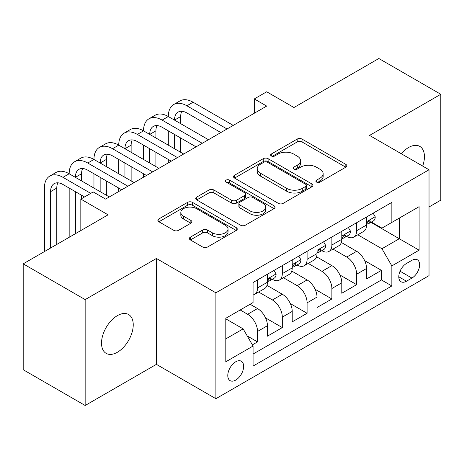 <?xml version="1.0" encoding="UTF-8"?>
<svg xmlns="http://www.w3.org/2000/svg" width="464" height="464" viewBox="0 0 464 464"><rect width="100%" height="100%" fill="white"/><g stroke="black" fill="none" stroke-linecap="round" stroke-linejoin="round"><path stroke-width="0.7" d="M316.581 182.103A2.407 1.392 0 0 0 319.986 182.103L345.831 167.179A3.439 1.984 0 0 0 346.84 165.776A3.439 1.984 0 0 0 345.831 164.372L302.047 139.09A3.439 1.984 0 0 0 297.18 139.09L271.336 154.013A2.407 1.392 0 0 0 270.628 154.999A2.407 1.392 0 0 0 271.336 155.979A2.407 1.392 0 0 0 274.74 155.979L278.087 154.048A11.008 6.357 0 0 1 293.654 154.048L297.302 156.153A11.008 6.357 0 0 1 300.527 160.648A11.008 6.357 0 0 1 297.302 165.143L293.956 167.075A2.407 1.392 0 0 0 293.254 168.061A2.407 1.392 0 0 0 293.956 169.041A2.407 1.392 0 0 0 297.36 169.041L300.707 167.11A11.008 6.357 0 0 1 316.28 167.11L319.928 169.215A11.008 6.357 0 0 1 323.153 173.71A11.008 6.357 0 0 1 319.928 178.205L316.581 180.136A2.407 1.392 0 0 0 315.874 181.122A2.407 1.392 0 0 0 316.581 182.103L316.581 180.136M117.375 352.263A22.429 12.951 120 0 0 132.031 332.497A22.429 12.951 120 0 0 128.592 314.522A22.429 12.951 120 0 0 117.375 315.636A22.429 12.951 120 0 0 102.724 335.402A22.429 12.951 120 0 0 106.163 353.377A22.429 12.951 120 0 0 117.375 352.263M422.675 166.089A22.429 12.951 120 0 0 419.798 146.398A22.429 12.951 120 0 0 408.581 147.506A22.429 12.951 120 0 0 401.302 153.752M235.718 380.091A11.217 6.473 120 0 0 243.043 370.208A11.217 6.473 120 0 0 241.326 361.224A11.217 6.473 120 0 0 235.718 361.781A11.217 6.473 120 0 0 228.392 371.664A11.217 6.473 120 0 0 230.109 380.648A11.217 6.473 120 0 0 235.718 380.091M190.385 237.127A3.439 1.984 0 0 0 189.382 238.531A3.439 1.984 0 0 0 190.385 239.934L202.669 247.028A3.439 1.984 0 0 0 207.536 247.028L236.24 230.451A3.439 1.984 0 0 0 237.249 229.048A3.439 1.984 0 0 0 236.24 227.644L192.456 202.362A3.439 1.984 0 0 0 187.589 202.362L158.885 218.938A3.439 1.984 0 0 0 157.876 220.342A3.439 1.984 0 0 0 158.885 221.746L173.722 230.312A3.439 1.984 0 0 0 178.588 230.312L190.872 223.219A3.439 1.984 0 0 0 191.881 221.815A3.439 1.984 0 0 0 190.872 220.412L183.512 216.16A9.205 5.313 0 0 1 180.821 212.408A9.205 5.313 0 0 1 186.499 207.495A9.205 5.313 0 0 1 196.527 208.649L225.359 225.289A9.205 5.313 0 0 1 228.05 229.048A9.205 5.313 0 0 1 222.372 233.955A9.205 5.313 0 0 1 212.344 232.806L207.536 230.034A3.439 1.984 0 0 0 202.669 230.034L190.385 237.127L190.385 239.934M429.026 206.961L440.8 200.164L440.8 94.279L378.844 58.51L293.956 107.515L266.696 91.773L254.307 98.931L266.696 106.082L105.606 199.091L93.212 191.934L80.823 199.091L80.823 230.567M85.156 299.605L85.156 405.49L156.409 364.356L156.409 258.471L85.156 299.605L23.2 263.836L108.083 214.826L80.823 199.091M156.409 258.471L215.893 292.813L429.026 169.754L429.026 275.639L215.893 398.698L215.893 292.813M440.8 94.279L369.547 135.418L429.026 169.754M278.33 203.348A3.439 1.984 0 0 0 283.191 203.348L311.901 186.772A3.439 1.984 0 0 0 312.904 185.368A3.439 1.984 0 0 0 311.901 183.964L268.111 158.682A3.439 1.984 0 0 0 263.245 158.682L234.54 175.259A3.439 1.984 0 0 0 233.531 176.662A3.439 1.984 0 0 0 234.54 178.066L278.33 203.348M227.111 182.625A2.407 1.392 0 0 1 229.552 182.967L229.552 180.102L274.073 205.807A3.439 1.984 0 0 1 275.077 207.211A3.439 1.984 0 0 1 274.073 208.614L245.363 225.185A3.439 1.984 0 0 1 240.497 225.185L196.713 199.909L196.713 197.096A3.439 1.984 0 0 0 195.704 198.499A3.439 1.984 0 0 0 196.713 199.909M196.713 197.096L208.997 190.002A3.439 1.984 0 0 1 213.863 190.002L231.623 200.257A3.439 1.984 0 0 0 236.483 200.257L244.632 195.553A3.439 1.984 0 0 0 245.642 194.149A3.439 1.984 0 0 0 244.632 192.746L226.148 182.068A2.407 1.392 0 0 1 225.44 181.088A2.407 1.392 0 0 1 226.931 179.8A2.407 1.392 0 0 1 229.552 180.102M85.156 405.49L23.2 369.721L23.2 263.836M252.387 344.856L257.526 341.893L247.242 335.953M240.178 309.981L247.614 314.273A14.019 8.097 60 0 1 257.526 331.447L267.438 325.722L267.438 336.168L282.309 327.584L265.547 317.904M258.657 292.036L272.397 299.964A14.019 8.097 60 0 1 282.309 317.138L292.221 311.414L292.221 321.859L307.093 313.275L290.331 303.595M283.44 277.727L297.18 285.656A14.019 8.097 60 0 1 307.093 302.83L317.005 297.105L317.005 307.551L331.876 298.967L315.114 289.287M308.224 263.419L321.964 271.347A14.019 8.097 60 0 1 331.876 288.521L341.788 282.796L341.788 293.242L356.659 284.658L356.659 274.212A14.019 8.097 -120 0 0 346.747 257.039L333.007 249.11M339.897 274.978L356.659 284.658M267.438 325.722A14.019 8.097 -120 0 0 257.526 308.548L250.09 304.256M292.221 311.414A14.019 8.097 -120 0 0 282.309 294.24L266.986 285.395M317.005 297.105A14.019 8.097 -120 0 0 307.093 279.931L291.769 271.086M341.788 282.796A14.019 8.097 -120 0 0 331.876 265.623L316.552 256.778M411.928 260.333L406.476 263.477A10.863 6.276 120 0 0 399.376 273.052A10.863 6.276 120 0 0 401.041 281.758A10.863 6.276 120 0 0 406.476 281.225L411.928 278.075A10.863 6.276 120 0 0 419.027 268.499A10.863 6.276 120 0 0 417.362 259.794A10.863 6.276 120 0 0 411.928 260.333M225.806 338.882L243.153 328.872L253.066 346.04L253.066 366.073L391.854 285.946L391.854 265.913L381.942 248.739L357.79 234.801M253.066 346.04L225.806 361.781L225.806 318.281L253.066 302.54L253.066 282.506L391.854 202.379L391.854 222.413L419.114 206.671L419.114 250.171L391.854 265.913M272.269 279.287L272.397 279.363A14.019 8.097 60 0 0 279.409 280.053L289.321 274.334A14.019 8.097 -120 0 0 292.221 267.914L292.221 259.904M297.053 264.979L297.18 265.054A14.019 8.097 60 0 0 304.193 265.744L314.105 260.026A14.019 8.097 -120 0 0 317.005 253.605L317.005 245.595M321.836 250.67L321.964 250.746A14.019 8.097 60 0 0 328.976 251.436L338.888 245.717A14.019 8.097 -120 0 0 341.788 239.296L341.788 231.287M253.066 354.055L381.443 279.937L381.443 270.35L366.572 278.934L366.572 268.488A14.019 8.097 -120 0 0 356.659 251.314L341.336 242.469M346.62 236.362L346.747 236.437A14.019 8.097 -120 0 0 353.759 237.127A14.019 8.097 -120 0 0 356.659 230.712L356.659 222.697M353.759 237.127L363.672 231.408A14.019 8.097 -120 0 0 366.572 224.988L366.572 216.978M257.526 279.931L257.526 287.947A14.019 8.097 60 0 1 254.626 294.362A14.019 8.097 60 0 1 253.066 294.93M254.626 294.362L264.538 288.643A14.019 8.097 -120 0 0 267.438 282.222L267.438 274.212M282.309 265.623L282.309 273.638A14.019 8.097 60 0 1 279.409 280.053M307.093 251.314L307.093 259.33A14.019 8.097 60 0 1 304.193 265.744M331.876 237.005L331.876 245.021A14.019 8.097 60 0 1 328.976 251.436M331.876 288.521L331.876 298.967M307.093 302.83L307.093 313.275M282.309 317.138L282.309 327.584M257.526 331.447L257.526 341.893M243.153 328.872L225.806 318.855M381.942 248.739L399.289 238.728L399.289 218.121L419.114 206.671M370.904 222.337L419.114 250.171M371.403 222.053L381.942 228.137L391.854 222.413M156.409 364.356L215.893 398.698M254.307 98.931L254.307 113.239M364.681 260.669L381.443 270.35M381.443 279.937L391.854 285.946M317.544 182.445L319.928 181.07A11.008 6.357 0 0 0 323.153 176.575L323.153 173.71M300.527 160.648L300.527 163.514A11.008 6.357 0 0 1 297.302 168.009L294.918 169.383M345.79 167.208L302.047 141.955A3.439 1.984 0 0 0 297.18 141.955L272.298 156.322M311.854 186.801L268.111 161.547A3.439 1.984 0 0 0 263.245 161.547L234.587 178.095M305.817 186.354A2.407 1.392 0 0 0 306.524 185.368A2.407 1.392 0 0 0 305.817 184.388L267.38 162.197A2.407 1.392 0 0 0 263.975 162.197L260.449 164.233A11.008 6.357 0 0 0 257.224 168.728A11.008 6.357 0 0 0 260.449 173.223L286.723 188.39A11.008 6.357 0 0 0 302.29 188.39L305.817 186.354L305.817 189.213A2.407 1.392 0 0 0 306.524 188.233L306.524 185.368M257.224 168.728L257.224 171.587A11.008 6.357 0 0 0 260.449 176.082L260.449 173.223M305.817 189.213L302.29 191.249A11.008 6.357 0 0 1 286.723 191.249L260.449 176.082M196.759 199.932L208.997 192.867L208.997 190.002M245.642 194.149L245.642 197.009A3.439 1.984 0 0 1 244.632 198.412L236.483 203.116A3.439 1.984 0 0 1 231.623 203.116L213.863 192.867A3.439 1.984 0 0 0 208.997 192.867M229.552 182.967L274.027 208.638M250.05 210.894A9.205 5.313 0 0 0 260.078 212.048A9.205 5.313 0 0 0 265.756 207.141A9.205 5.313 0 0 0 263.065 203.383L252.909 197.519A3.439 1.984 0 0 0 248.043 197.519L239.894 202.223A3.439 1.984 0 0 0 238.885 203.626A3.439 1.984 0 0 0 239.894 205.03L250.05 210.894L250.05 213.759A9.205 5.313 0 0 0 260.078 214.907A9.205 5.313 0 0 0 265.756 210.001L265.756 207.141M238.885 203.626L238.885 206.492A3.439 1.984 0 0 0 239.894 207.895L239.894 205.03M250.05 213.759L239.894 207.895M228.05 229.048L228.05 231.913A9.205 5.313 0 0 1 222.372 236.82A9.205 5.313 0 0 1 212.344 235.666L207.536 232.893A3.439 1.984 0 0 0 202.669 232.893L190.431 239.958M180.821 212.408L180.821 215.267A9.205 5.313 0 0 0 183.512 219.025L183.512 216.16M190.826 223.248L183.512 219.025M236.199 230.48L192.456 205.227A3.439 1.984 0 0 0 187.589 205.227L158.932 221.775M373.143 213.185L375.248 216.833A9.286 5.365 60 0 1 373.323 220.939L368.613 223.66A9.286 5.365 -120 0 0 370.231 221.519L370.04 220.696L368.874 220.928L367.256 223.236A9.286 5.365 60 0 1 366.572 224.559M44.387 251.604L44.387 188.071A26.286 15.179 60 0 1 49.834 176.042L56.028 172.463A26.286 15.179 60 0 1 69.171 173.762A26.286 15.179 60 0 1 74.617 161.733L80.811 158.154A26.286 15.179 60 0 1 93.954 159.454A26.286 15.179 60 0 1 99.4 147.424L105.595 143.846A26.286 15.179 60 0 1 118.738 145.145A26.286 15.179 60 0 1 124.184 133.116L130.378 129.537A26.286 15.179 60 0 1 143.521 130.836A26.286 15.179 60 0 1 148.967 118.807L155.162 115.229A26.286 15.179 60 0 1 168.304 116.528A26.286 15.179 60 0 1 173.751 104.499L179.945 100.92A26.286 15.179 60 0 1 193.088 102.219L233.241 125.402M173.751 104.499A26.286 15.179 60 0 1 186.893 105.798L227.041 128.98M366.885 224.095L366.92 224.095A9.286 5.365 -120 0 0 368.613 223.66M220.847 132.553L186.893 112.955A17.522 10.115 -120 0 0 178.13 112.085A17.522 10.115 -120 0 0 174.505 120.106L180.699 116.528L180.699 123.685M181.795 111.279A17.522 10.115 -120 0 0 180.699 116.528M174.505 134.415L174.505 148.724M180.699 137.994L180.699 152.302M168.304 162.887L168.304 159.454M168.304 145.145L168.304 130.836M348.36 227.493L350.465 231.142A9.286 5.365 60 0 1 348.539 235.248L343.83 237.968A9.286 5.365 -120 0 0 345.448 235.828L345.257 235.004L344.091 235.236L342.473 237.545A9.286 5.365 60 0 1 341.788 238.867M148.967 118.807A26.286 15.179 60 0 1 162.11 120.106L168.304 116.528L208.458 139.71M162.11 120.106L202.258 143.289M342.101 238.403L342.136 238.403A9.286 5.365 -120 0 0 343.83 237.968M196.063 146.862L162.11 127.264A17.522 10.115 -120 0 0 153.346 126.394A17.522 10.115 -120 0 0 149.721 134.415L155.916 130.836L155.916 137.994M157.012 125.587A17.522 10.115 -120 0 0 155.916 130.836M149.721 148.724L149.721 163.032M155.916 152.302L155.916 166.611M143.521 177.196L143.521 173.762M143.521 159.454L143.521 145.145M323.576 241.802L325.682 245.45A9.286 5.365 60 0 1 323.756 249.557L319.046 252.277A9.286 5.365 -120 0 0 320.665 250.137L320.473 249.313L319.307 249.545L317.689 251.853A9.286 5.365 60 0 1 317.005 253.176M124.184 133.116A26.286 15.179 60 0 1 137.327 134.415L143.521 130.836L183.674 154.019M137.327 134.415L177.474 157.598M317.318 252.712L317.353 252.712A9.286 5.365 -120 0 0 319.046 252.277M171.28 161.17L137.327 141.572A17.522 10.115 -120 0 0 128.563 140.702A17.522 10.115 -120 0 0 124.938 148.724L131.132 145.145L131.132 152.302M132.228 139.896A17.522 10.115 -120 0 0 131.132 145.145M124.938 163.032L124.938 177.341M131.132 166.611L131.132 180.919M118.738 191.504L118.738 188.071M118.738 173.762L118.738 159.454M298.793 256.111L300.898 259.759A9.286 5.365 60 0 1 298.973 263.865L294.263 266.585A9.286 5.365 -120 0 0 295.881 264.445L295.69 263.622L294.524 263.854L292.906 266.162A9.286 5.365 60 0 1 292.221 267.484M99.4 147.424A26.286 15.179 60 0 1 112.543 148.724L118.738 145.145L158.891 168.328M112.543 148.724L152.691 171.906M292.535 267.02L292.569 267.02A9.286 5.365 -120 0 0 294.263 266.585M146.496 175.479L112.543 155.881A17.522 10.115 -120 0 0 103.779 155.011A17.522 10.115 -120 0 0 100.154 163.032L106.349 159.454L106.349 166.611M107.445 154.205A17.522 10.115 -120 0 0 106.349 159.454M100.154 177.341L100.154 191.649M106.349 180.919L106.349 195.228M93.954 188.071L93.954 173.762M274.009 270.419L276.115 274.067A9.286 5.365 60 0 1 274.189 278.174L269.48 280.894A9.286 5.365 -120 0 0 271.098 278.754L270.906 277.93L269.741 278.162L268.122 280.471A9.286 5.365 60 0 1 267.438 281.793M74.617 161.733A26.286 15.179 60 0 1 87.76 163.032L93.954 159.454L134.108 182.636M87.76 163.032L127.907 186.215M267.751 281.329L267.786 281.329A9.286 5.365 -120 0 0 269.48 280.894M121.713 189.788L87.76 170.189A17.522 10.115 -120 0 0 78.996 169.319A17.522 10.115 -120 0 0 75.371 177.341L81.565 173.762L81.565 180.919M82.662 168.513A17.522 10.115 -120 0 0 81.565 173.762M75.371 191.649L75.371 233.717M81.565 195.228L81.565 198.662M69.171 237.295L69.171 188.071M49.834 176.042A26.286 15.179 60 0 1 62.976 177.341L69.171 173.762L109.324 196.945M62.976 177.341L90.735 193.366M84.541 196.945L62.976 184.498A17.522 10.115 -120 0 0 54.213 183.628A17.522 10.115 -120 0 0 50.588 191.649L50.588 248.025M57.878 182.822A17.522 10.115 -120 0 0 56.782 188.071L56.782 244.447M247.614 314.273L257.526 308.548M272.397 299.964L282.309 294.24M297.18 285.656L307.093 279.931M321.964 271.347L331.876 265.623M346.747 257.039L356.659 251.314M356.659 230.712L366.572 224.988M257.526 287.947L267.438 282.222M282.309 273.638L292.221 267.914M307.093 259.33L317.005 253.605M331.876 245.021L341.788 239.296M356.659 274.212L366.572 268.488M400.043 271.214L411.928 278.075M398.791 276.788L406.476 281.225M319.928 181.07L319.928 178.205M293.956 169.041L293.956 167.075M297.302 168.009L297.302 165.143M271.336 155.979L271.336 154.013M297.18 141.955L297.18 139.09M302.047 141.955L302.047 139.09M345.831 167.179L345.831 164.372M234.54 178.066L234.54 175.259M263.245 161.547L263.245 158.682M268.111 161.547L268.111 158.682M311.901 186.772L311.901 183.964M286.723 191.249L286.723 188.39M302.29 191.249L302.29 188.39M213.863 192.867L213.863 190.002M231.623 203.116L231.623 200.257M236.483 203.116L236.483 200.257M244.632 198.412L244.632 195.553M274.073 208.614L274.073 205.807M202.669 232.893L202.669 230.034M207.536 232.893L207.536 230.034M212.344 235.666L212.344 232.806M190.872 223.219L190.872 220.412M158.885 221.746L158.885 218.938M187.589 205.227L187.589 202.362M192.456 205.227L192.456 202.362M236.24 230.451L236.24 227.644M375.185 216.723L366.572 221.699M193.088 102.219L186.893 105.798M369.031 220.829L370.231 221.519M350.401 231.031L341.788 236.008M344.247 235.138L345.448 235.828M325.618 245.34L317.005 250.316M319.464 249.446L320.665 250.137M300.834 259.649L292.221 264.625M294.681 263.755L295.881 264.445M276.051 273.957L267.438 278.934M269.897 278.064L271.098 278.754M56.782 188.071L50.588 191.649"/></g></svg>
